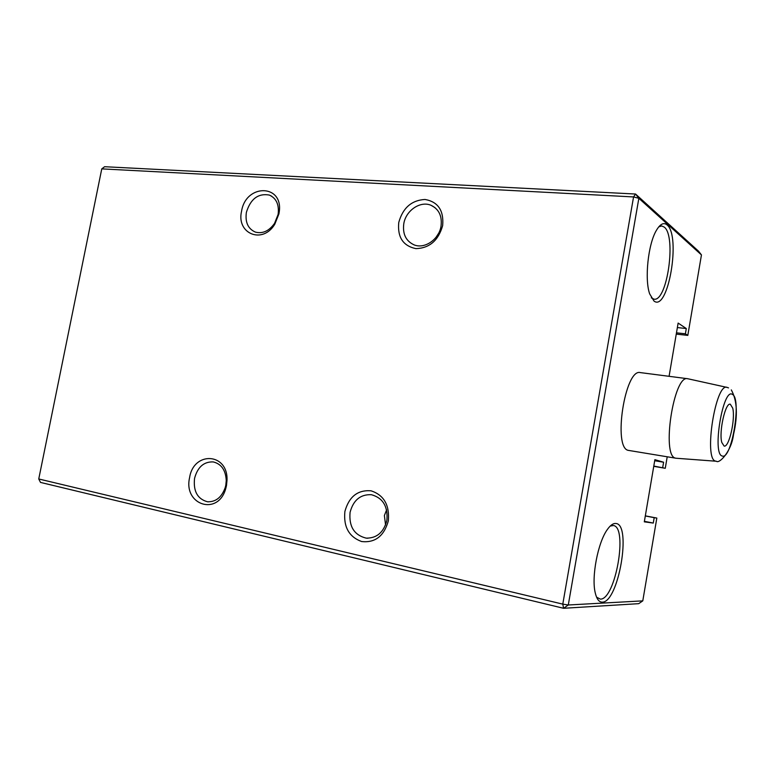 <?xml version="1.0" encoding="UTF-8"?>
<svg xmlns="http://www.w3.org/2000/svg" width="775" height="775" viewBox="0 0 775 775"><rect width="100%" height="100%" fill="white"/><g stroke="black" fill="none" stroke-linecap="round" stroke-linejoin="round"><path stroke-width="1.16" d="M653.751 466.337L665.27 468.284L653.8 466.066M654.701 460.728L663.603 462.22L662.693 467.567M665.27 468.284L667.217 456.785M677.369 327.573L686.292 328.542L678.135 323.078L669.077 376.321M686.292 328.542L685.391 333.812L687.803 335.391L701.452 254.917L638.852 198.293L568.288 604.994L642.785 600.867L656.832 518.058L654.197 517.671L653.277 523.057L644.306 521.837L654.885 459.662L663.603 462.22M716.003 461.222L675.965 458.228L628.36 450.372C612.657 448.221 625.038 368.038 640.344 372.601L687.687 378.723L726.853 387.364M654.003 301.049L649.653 293.851C644.442 279.174 648.113 244.077 656.377 230.398C660.174 223.956 663.749 222.125 667.072 224.915C681.167 235.881 668.137 312.238 654.003 301.049M615.805 523.493C631.964 523.89 618.528 602.65 602.301 602.136C599.046 602.214 596.682 599.065 595.21 592.691C591.315 576.842 597.942 542.432 607.261 529.645C610.322 525.276 613.161 523.222 615.805 523.493M644.393 521.333L653.277 523.057M645.304 515.966L654.197 517.671M656.832 518.058L645.323 515.859M38.75 478.969L562.786 604.132L633.562 196.937L101.767 168.873L38.75 478.969L40.503 482.408L563.58 608.288L562.786 604.132L568.288 604.994L563.58 608.288L638.697 603.667L642.785 600.867M101.767 168.873L104.606 166.712L635.548 194.031L633.562 196.937L638.852 198.293L635.548 194.031L698.537 251.187L701.452 254.917M676.255 334.112L687.803 335.391M676.478 332.824L685.391 333.812M651.32 297.832L653.955 299.169C667.139 302.124 676.604 236.356 664.301 227.133L661.734 225.951L658.769 226.843M596.585 597.176L600.373 599.123C615.466 599.763 628.205 526.884 613.335 525.518L610.187 526.089M278.913 213.919L274.786 224.217C262.657 244.638 236.142 233.721 241.558 211.255C245.907 183.22 284.125 183.985 279.116 212.708L278.913 213.919M442.661 225.593C438.427 240.483 429.505 248.165 415.923 248.63C403.068 245.937 397.352 237.218 398.757 222.464C402.816 207.913 411.564 200.25 425.02 199.466C438.059 201.8 443.939 210.509 442.661 225.593M226.474 485.586L225.854 488.163C218.55 516.46 183.026 505.281 189.613 477.536C193.653 450.992 228.005 452.707 227.017 480.113L226.474 485.586M388.333 520.936C384.012 536.106 375.129 542.975 361.673 541.551C348.973 536.901 343.383 526.864 344.894 511.452C349.021 496.63 357.75 489.752 371.07 490.808C383.954 495.109 389.709 505.155 388.333 520.936M278.041 214.646L278.215 213.619C279.116 204.329 276.152 198.148 269.322 195.058C258.201 193.111 250.548 198.884 246.382 212.369C245.016 222.289 248.029 228.867 255.421 232.112C262.696 233.953 269.08 231.028 274.553 223.355L278.041 214.646M441.004 226.329C442.293 216.206 438.989 209.202 431.094 205.327C420.418 200.57 405.887 210.461 403.794 223.665C402.457 234.021 405.926 241.102 414.189 244.91C424.681 249.211 438.931 239.456 441.004 226.329M225.806 485.208L226.261 480.577C225.699 470.144 221.359 463.925 213.251 461.919C203.844 461.571 197.615 467.063 194.554 478.378C193.178 491.224 197.489 499.013 207.458 501.764C215.847 502.064 221.786 497.269 225.283 487.388L225.806 485.208M386.88 520.374C388.081 506.453 382.918 497.899 371.38 494.702C360.423 494.256 353.323 500.137 350.077 512.333C348.818 526.496 354.175 535.099 366.139 538.131C376.805 538.286 383.722 532.357 386.88 520.374M438.534 233.44L436.054 237.276M386.609 509.902L384.381 515.511L385.572 524.966M732.733 408.154C735.553 419.033 729.091 447.727 724.121 446.071L721.787 442.448C718.754 431.878 725.381 402.37 730.302 404.211L732.733 408.154M675.965 458.228L675.519 458.122C661.201 456.213 673.785 374.277 687.687 378.723M732.423 394.427C723.075 387.19 711.896 454.063 722.164 455.991C731.59 460.641 741.917 398.379 732.423 394.427M728.519 387.887L727.289 387.461C715.8 381.426 703.39 459.265 715.577 461.115L716.41 461.251C719.142 464.07 731.426 451.622 733.528 434.494C737.926 415.478 737.19 400.607 731.309 389.903M278.215 213.619L279.116 212.708M274.553 223.355L274.786 224.217M226.261 480.577L227.017 480.113M225.283 487.388L225.854 488.163M207.458 501.764L208.378 501.842M269.322 195.058L271.56 196.143M431.094 205.327L435.037 207.671M366.139 538.131L367.912 538.228"/></g></svg>
